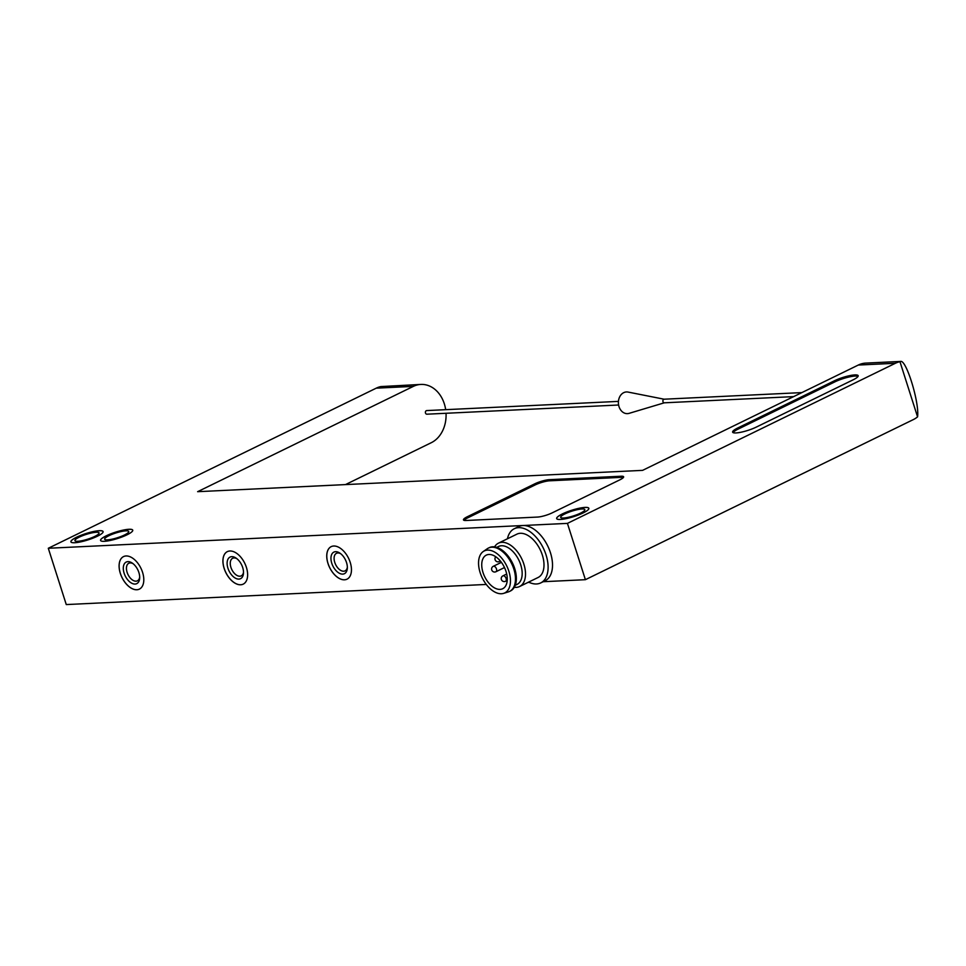 <?xml version="1.0" encoding="UTF-8"?>
<svg xmlns="http://www.w3.org/2000/svg" width="966" height="966" viewBox="0 0 966 966"><rect width="100%" height="100%" fill="white"/><g stroke="black" fill="none" stroke-linecap="round" stroke-linejoin="round"><path stroke-width="1.45" d="M552.166 512.874A10.855 2.149 162.3 0 1 537.579 517.064L466.01 520.493A11.459 2.27 162.3 0 1 463.463 519.889A11.459 2.27 162.3 0 1 467.327 516.738L534.681 483.869A10.855 2.149 162.3 0 1 549.28 479.679L621.21 476.226A10.855 2.149 162.3 0 1 623.625 476.793A10.855 2.149 162.3 0 1 619.967 479.776L552.166 512.874M899.962 361.695L900.674 361.429C906.374 359.714 919.596 403.1 917.567 416.865L899.962 361.695A30.151 23.752 -92.7 0 0 895.373 363.276L567.428 523.379L522.932 525.516L48.3 548.265L376.245 388.163A30.151 23.752 87.3 0 1 380.833 386.581L420.874 384.432A30.151 23.752 -92.7 0 1 445.676 409.669M420.874 384.432A30.151 23.752 -92.7 0 0 413.327 386.388L197.632 491.682L642.595 470.357L858.291 365.051A30.151 23.752 87.3 0 1 865.838 363.095L900.674 361.429M74.672 542.735A16.881 3.333 -17.7 0 0 93.002 538.134A16.881 3.333 -17.7 0 0 103.084 531.59A16.881 3.333 -17.7 0 0 85.986 533.534A16.881 3.333 -17.7 0 0 70.916 541.854A16.881 3.333 -17.7 0 0 74.672 542.735M104.34 541.31A16.881 3.333 -17.7 0 0 122.658 536.71A16.881 3.333 -17.7 0 0 132.74 530.165A16.881 3.333 -17.7 0 0 115.642 532.121A16.881 3.333 -17.7 0 0 100.573 540.429A16.881 3.333 -17.7 0 0 104.34 541.31M560.425 519.454A16.881 3.333 -17.7 0 0 578.755 514.842A16.881 3.333 -17.7 0 0 588.837 508.297A16.881 3.333 -17.7 0 0 571.739 510.253A16.881 3.333 -17.7 0 0 556.67 518.561A16.881 3.333 -17.7 0 0 560.425 519.454M756.245 427.117L853.087 379.843A15.07 2.983 162.3 0 0 858.182 375.702A15.07 2.983 162.3 0 0 849.476 375.689A15.07 2.983 162.3 0 0 834.552 380.725L737.71 428.01A15.07 2.983 162.3 0 0 732.614 432.14A15.07 2.983 162.3 0 0 741.32 432.164A15.07 2.983 162.3 0 0 756.245 427.117M446.038 413.279A30.151 23.752 -92.7 0 1 431.295 442.694L345.466 484.606M917.567 416.865A30.151 23.752 -92.7 0 1 913.353 419.582L585.396 579.685L543.194 581.713M529.175 582.377L527.955 582.438M486.284 584.442L66.268 604.571L48.3 548.265M333.705 546.019A18.088 10.541 64 0 1 349.475 560.304A18.088 10.541 64 0 1 347.035 579.165A18.088 10.541 64 0 1 329.623 567.537A18.088 10.541 64 0 1 331.157 546.659A18.088 10.541 64 0 1 333.705 546.019M229.884 550.994A18.088 10.541 64 0 1 245.654 565.291A18.088 10.541 64 0 1 243.203 584.14A18.088 10.541 64 0 1 225.79 572.512A18.088 10.541 64 0 1 227.336 551.634A18.088 10.541 64 0 1 229.884 550.994M126.051 555.969A18.088 10.541 64 0 1 141.821 570.266A18.088 10.541 64 0 1 139.382 589.115A18.088 10.541 64 0 1 121.97 577.487A18.088 10.541 64 0 1 123.515 556.609A18.088 10.541 64 0 1 126.051 555.969M507.452 538.774A30.151 17.581 64 0 1 514.286 528.728L518.694 526.579A30.151 17.581 64 0 1 522.932 525.516A30.151 17.581 64 0 1 549.219 549.328A30.151 17.581 64 0 1 545.138 580.759L540.743 582.909A30.151 17.581 64 0 1 528.619 582.112M585.396 579.685L567.428 523.379M464.018 520.336A11.459 2.27 162.3 0 1 467.689 517.873L535.031 484.992A10.855 2.149 162.3 0 1 549.63 480.802L621.573 477.349A10.855 2.149 162.3 0 1 623.408 477.482M77.775 541.286A12.667 2.5 -17.7 0 0 91.516 537.833A12.667 2.5 -17.7 0 0 99.075 532.93A12.667 2.5 -17.7 0 0 86.252 534.391A12.667 2.5 -17.7 0 0 74.95 540.622A12.667 2.5 -17.7 0 0 77.775 541.286M103.084 531.614A16.881 3.333 -17.7 0 0 85.998 533.594A16.881 3.333 -17.7 0 0 70.916 541.878M107.431 539.861A12.667 2.5 -17.7 0 0 121.185 536.408A12.667 2.5 -17.7 0 0 128.744 531.505A12.667 2.5 -17.7 0 0 115.92 532.966A12.667 2.5 -17.7 0 0 104.618 539.197A12.667 2.5 -17.7 0 0 107.431 539.861M132.753 530.189A16.881 3.333 -17.7 0 0 115.666 532.169A16.881 3.333 -17.7 0 0 100.585 540.453M563.528 518.005A12.667 2.5 -17.7 0 0 577.27 514.552A12.667 2.5 -17.7 0 0 584.828 509.637A12.667 2.5 -17.7 0 0 572.005 511.111A12.667 2.5 -17.7 0 0 560.703 517.341A12.667 2.5 -17.7 0 0 563.528 518.005M588.849 508.333A16.881 3.333 -17.7 0 0 571.751 510.314A16.881 3.333 -17.7 0 0 556.682 518.597M488.929 554.472A18.692 10.904 64 0 1 505.23 569.252A18.692 10.904 64 0 1 502.694 588.729A18.692 10.904 64 0 1 484.703 576.714A18.692 10.904 64 0 1 486.296 555.136A18.692 10.904 64 0 1 488.929 554.472M487.54 550.113A23.365 13.621 64 0 1 508.273 569.529A23.365 13.621 64 0 1 503.636 593.365A23.365 13.621 64 0 1 482.263 577.909A23.365 13.621 64 0 1 483.217 551.55A23.365 13.621 64 0 1 487.54 550.113M483.217 551.55L487.347 548.688A24.114 14.067 64 0 1 488.422 548.06A24.114 14.067 64 0 1 491.815 547.215A24.114 14.067 64 0 1 512.837 566.269A24.114 14.067 64 0 1 509.577 591.409A24.114 14.067 64 0 1 508.43 591.868L503.636 593.365M488.422 548.06L489.303 547.637A24.114 14.067 64 0 1 492.696 546.78A24.114 14.067 64 0 1 513.719 565.835A24.114 14.067 64 0 1 510.459 590.975L509.577 591.409M496.741 547.36L498.492 546.502A21.107 12.304 64 0 1 501.463 545.754A21.107 12.304 64 0 1 519.865 562.429A21.107 12.304 64 0 1 517.015 584.43L515.264 585.287M494.592 546.865A24.114 14.067 64 0 1 498.444 543.17A24.114 14.067 64 0 1 501.837 542.312A24.114 14.067 64 0 1 522.872 561.379A24.114 14.067 64 0 1 519.611 586.519A24.114 14.067 64 0 1 514.323 587.28M498.444 543.17L516.931 534.138A24.114 14.067 64 0 1 520.324 533.292A24.114 14.067 64 0 1 541.358 552.347A24.114 14.067 64 0 1 538.098 577.487L519.611 586.519M514.286 528.728A30.151 17.581 64 0 1 518.525 527.665A30.151 17.581 64 0 1 544.812 551.477A30.151 17.581 64 0 1 540.743 582.909M139.406 589.103A18.088 10.541 64 0 1 122.018 577.475A18.088 10.541 64 0 1 123.527 556.597M127.91 561.632A12.003 6.991 64 0 1 132.342 563.13A12.003 6.991 64 0 1 139.672 578.151A12.003 6.991 64 0 1 126.884 578.743A12.003 6.991 64 0 1 127.91 561.632M139.684 577.185A9.769 5.699 64 0 1 137.401 580.832A9.769 5.699 64 0 1 127.995 574.553A9.769 5.699 64 0 1 128.828 563.263A9.769 5.699 64 0 1 130.205 562.924A9.769 5.699 64 0 1 133.103 563.709M243.227 584.128A18.088 10.541 64 0 1 225.839 572.488A18.088 10.541 64 0 1 227.36 551.622M231.743 556.658A12.003 6.991 64 0 1 236.163 558.155A12.003 6.991 64 0 1 243.492 573.164A12.003 6.991 64 0 1 230.705 573.768A12.003 6.991 64 0 1 231.743 556.658M243.517 572.21A9.769 5.699 64 0 1 241.234 575.857A9.769 5.699 64 0 1 231.816 569.578A9.769 5.699 64 0 1 232.649 558.288A9.769 5.699 64 0 1 234.026 557.95A9.769 5.699 64 0 1 236.936 558.722M733.085 432.623A15.07 2.983 162.3 0 1 738.072 429.133L834.914 381.86A15.07 2.983 162.3 0 1 858.074 376.354M347.06 579.153A18.088 10.541 64 0 1 329.66 567.513A18.088 10.541 64 0 1 331.181 546.647M335.564 551.683A12.003 6.991 64 0 1 339.984 553.18A12.003 6.991 64 0 1 347.325 568.189A12.003 6.991 64 0 1 334.538 568.793A12.003 6.991 64 0 1 335.564 551.683M347.337 567.235A9.769 5.699 64 0 1 345.055 570.882A9.769 5.699 64 0 1 335.649 564.591A9.769 5.699 64 0 1 336.482 553.313A9.769 5.699 64 0 1 337.858 552.963A9.769 5.699 64 0 1 340.757 553.747M618.445 401.385L426.634 410.586A1.811 1.425 87.3 0 0 426.803 414.197L618.614 405.008M664.089 399.2L628.081 392.075A10.855 8.549 87.3 0 0 619.025 406.662A10.855 8.549 87.3 0 0 629.095 413.351L664.258 402.822M664.222 399.224A1.811 1.425 87.3 0 0 664.113 402.822A1.811 1.425 87.3 0 0 664.391 402.774M413.327 386.388L376.245 388.163M895.373 363.276L858.291 365.051M467.689 517.873L467.327 516.738M535.031 484.992L534.681 483.869M549.63 480.802L549.28 479.679M621.573 477.349L621.21 476.226M499.965 560.558A3.019 1.763 64 0 1 499.277 561.56L500.364 561.029M505.568 581.278A3.019 3.019 0 0 1 501.535 579.89A3.019 3.019 0 0 1 502.924 575.857A3.019 1.763 64 0 1 503.346 575.748A3.019 1.763 64 0 1 505.979 578.127A3.019 1.763 64 0 1 505.568 581.278L507.222 580.469M495.932 571.727A3.019 3.019 0 0 1 491.899 570.338A3.019 3.019 0 0 1 493.288 566.305A3.019 1.763 64 0 1 493.711 566.209A3.019 1.763 64 0 1 496.464 568.926A3.019 1.763 64 0 1 495.932 571.727L504.494 567.549M738.072 429.133L737.71 428.01M834.914 381.86L834.552 380.725M495.775 556.778A3.019 3.019 0 0 0 499.277 561.56M502.924 575.857L506.703 574.009M493.288 566.305L501.402 562.357M664.113 402.822L793.654 396.615M663.944 399.212L801.877 392.594"/></g></svg>
